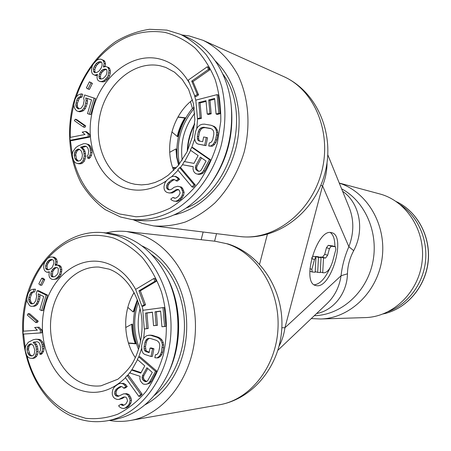 <?xml version="1.0" encoding="UTF-8"?>
<svg xmlns="http://www.w3.org/2000/svg" width="451" height="451" viewBox="0 0 451 451"><rect width="100%" height="100%" fill="white"/><g stroke="black" fill="none" stroke-linecap="round" stroke-linejoin="round"><path stroke-width="0.68" d="M194.663 123.659C190.046 132.301 187.582 141.524 187.266 151.316M194.725 113.302C184.222 127.25 180.045 142.882 182.193 160.201M194.24 108.403C180.648 124.679 175.687 143.255 179.357 164.13M192.43 108.42C180.924 122.548 175.783 138.812 177.001 157.196M186.708 207.877C231.402 189.967 252.481 113.652 222.743 73.874M194.105 107.423L192.481 108.595L194.06 107.141M185.434 117.829L184.809 118.015C181.234 123.67 178.714 129.82 177.254 136.473L177.722 136.659C179.216 129.871 181.787 123.597 185.434 117.829L177.998 116.944M172.874 168.2L175.749 168.386M169.723 152.303L175.952 148.903L176.392 149.343L177.012 157.286L178.754 164.891M190.457 101.644L192.481 108.595M184.809 118.015L177.891 117.136M171.865 131.901L177.254 136.473M175.952 148.903L176.64 157.207L178.579 165.111M172.615 167.445L176.409 167.659M100.071 81.541L103.121 81.913L105.376 81.112L108.319 78.175L109.559 76.01L110.281 73.175L110.405 71.066L109.711 68.648L108.939 67.639L105.929 66.551L103.409 67.041L104.17 63.501L103.482 61.094L102.715 60.09L100.838 59.16L99.186 59.256L96.942 60.09L93.447 63.766L92.229 65.919L91.395 70.824L92.072 73.214L92.827 74.218L94.682 75.17L97.472 74.33L97.01 77.493L97.433 79.568L98.2 80.577L100.071 81.541L101.729 81.462L103.989 80.661L106.932 77.713L108.172 75.548L109.024 70.587L108.33 68.169L107.558 67.16L105.929 66.551M94.682 75.17L96.08 75.633L97.134 75.39M105.089 66.596L105.557 63.986L104.869 61.584L104.102 60.586L100.838 59.16M88.001 89.016L89.405 89.45L92.432 83.373L89.416 81.806L86.389 87.889L88.001 89.016L91.029 82.928L89.416 81.806M89.337 114.255L90.747 114.639L95.505 98.555L84.63 94.952L83.655 98.256L84.185 100.511L83.159 105.348L81.107 108.274L78.53 108.933L76.873 107.84L76.072 106.532L75.768 104.874L76.788 100.06L77.702 98.307L78.829 97.14L80.549 96.689L81.377 93.859L79.658 94.315L77.809 95.246L76.044 97.224L75.001 99.451L73.846 104.728L74.229 107.439L75.244 109.339L76.76 110.907L78.198 111.408L80.272 111.093L82.133 110.185L83.914 108.206L84.968 105.974L86.135 100.658L85.746 97.923L91.57 99.896L87.517 113.618L89.337 114.255L94.107 98.143L84.63 94.952M78.198 111.408L79.618 111.792L81.693 111.482L83.548 110.574L85.324 108.601L87.212 103.544L87.545 101.063L87.167 98.408M79.032 108.894L77.493 106.921L77.386 103.273L79.117 98.713L80.25 97.551L81.964 97.1L82.792 94.282L81.377 93.859M83.424 127.03L84.839 127.385L85.741 125.925L76.693 119.594L75.272 119.222L74.376 120.676L83.424 127.03L84.331 125.57L75.272 119.222M70.08 140.323L71.512 140.65L89.676 137.104L89.557 134.206L86.71 131.855L85.301 131.506L82.183 132.126L85.025 134.483L69.973 137.454L70.08 140.323L88.261 136.766L88.148 133.862L85.301 131.506M77.409 163.527L79.483 163.504L81.349 162.574L82.995 160.736L84.36 155.978L83.638 151.26L82.713 149.185L80.566 147.235L84.889 146.051L86.237 146.383L87.314 147.364L88.024 148.531L88.684 151.254L88.221 154.552L87.314 156.029L87.866 158.301L90.059 155.161L90.634 152.32L90.014 148.035L89.084 145.955L87.404 144.264L85.572 143.666L83.486 143.717L78.164 145.927L75.683 147.702L72.904 151.643L72.335 154.451L72.504 156.886L73.953 161.21L75.605 162.912L78.835 163.809L80.909 163.786L82.77 162.862L84.416 161.024L85.78 156.277L85.053 151.57L84.134 149.495L81.992 147.55L86.209 146.378M87.866 158.301L89.281 158.594L91.468 155.46L92.043 152.624L91.869 150.166L90.493 146.276L88.819 144.585L85.572 143.666M194.849 96.108L196.129 96.553L198.564 94.873L193 81.586L209.721 69.905L208.587 67.25L207.33 66.737L188.191 80.16L194.849 96.108L197.29 94.422L191.72 81.112L208.463 69.398L207.33 66.737M197.482 118.579L200.176 117.914L198.784 102.507L205.994 100.663L207.212 114.064L209.94 113.387L208.712 99.964L214.631 98.442L216.068 113.99L218.825 113.308L217.094 94.631L195.824 100.128L197.482 118.579L198.756 118.979L201.45 118.314L200.058 102.946L206.062 101.407M216.068 113.99L217.32 114.402L220.071 113.725L218.34 95.088L217.094 94.631M207.212 114.064L208.475 114.475L211.198 113.799L209.974 100.404L214.704 99.197M208.7 146.017L212.297 146.242L214.507 144.472L215.826 142.533L216.801 139.99L217.76 135.261L217.839 132.555L217.371 130.3L216.001 127.898L214.428 126.545L211.045 125.254L204.388 124.132L202.076 124.284L200.103 125.028L197.927 126.81L196.636 128.738L195.678 131.264L194.736 135.943L194.652 138.615L195.108 140.853L196.439 143.249L198.09 144.089L204.703 145.29L206.287 137.448L203.632 136.974L202.685 141.676L199.156 141.039L197.944 140.284L197.38 138.564L197.363 136.405L198.305 131.72L199.162 129.713L200.357 128.304L201.885 127.486L203.756 127.267L210.408 128.4L212.088 129.234L213.216 130.514L213.791 132.244L213.813 134.421L212.861 139.15L211.987 141.174L210.775 142.589L209.337 142.871L208.7 146.017L211.034 145.899L213.244 144.123L214.569 142.178L215.55 139.63L216.503 134.888L216.587 132.182L216.114 129.922L214.749 127.509L213.171 126.156L211.045 125.254M200.159 141.219L199.224 140.639L198.66 138.925L198.643 136.766L199.579 132.092L200.436 130.091L201.631 128.682L203.159 127.87L205.025 127.65L210.927 128.659M198.09 144.089L205.977 145.634L207.556 137.809L206.287 137.448M197.51 174.109L198.795 174.39L201.039 174.075L203.159 173.037L204.777 171.008L210.741 159.93L193.045 147.686L191.76 147.347L190.294 150.104L198.141 155.561L193.958 163.38L184.205 161.548L182.508 164.739L193.237 166.661L193 169.018L193.761 171.453L194.64 172.705L196.14 173.77L197.51 174.109L199.759 173.793L201.879 172.756L203.502 170.715L209.478 159.615L191.76 147.347M182.508 164.739L193.231 166.723M192.064 186.973L193.355 187.227L195.277 184.916L180.941 167.902L179.639 167.609L177.739 169.92L192.064 186.973L193.992 184.656L179.639 167.609M175.163 198.231L172.97 197.397L170.743 199.145L171.78 200.176L173.782 201.073L175.941 201.236L178.032 200.227L181.178 197.155L182.232 195.091L182.835 192.143L181.415 188.309L180.146 186.838L177.756 186.252L174.103 187.283L171.876 189.042L170.174 189.77L168.623 189.77L167.225 189.037L166.566 187.723L166.644 185.829L167.31 184.076L168.567 182.469L171.521 180.118L173.229 179.374L175.011 179.808L176.048 180.828L178.286 179.053L177.023 177.598L174.791 176.29L172.271 176.459L170.196 177.497L167.242 179.848L165.624 181.747L164.592 183.794L163.995 186.703L164.136 189.037L165.229 191.224L166.847 192.397L169.204 192.989L171.126 192.701L176.781 189.482L178.348 189.488L179.391 190.519L180.135 193.022L178.562 196.106L176.318 197.859L174.977 198.293L172.97 197.397M169.204 192.989L172.445 192.938L176.753 190.17L178.596 189.73M176.048 180.828L177.361 181.093L179.594 179.323L178.331 177.869L176.104 176.566L174.791 176.29M169.48 189.77L168.55 189.285L167.89 187.971L167.969 186.077L168.635 184.329L169.886 182.728L172.84 180.383L174.469 179.678M173.782 201.073L177.254 201.456L179.34 200.447L181.212 198.992L183.54 195.328L184.143 192.385L182.723 188.557L181.454 187.092L177.756 186.252M95.46 72.56L94.941 71.872L94.811 69.448L96.407 65.547L99.017 62.971L100.708 62.176L101.498 62.272M100.928 79.021L100.393 76.811L100.815 74.353L101.746 72.56L104.373 69.984L106.492 69.561M78.333 161.137L76.428 158.949L75.717 154.265L77.02 151.085L78.017 150.07L79.624 149.461M199.038 171.335L197.775 170.506L196.895 169.26L196.636 167.817L197.002 166.177L201.456 157.861M173.736 170.461C163.927 147.297 172.406 115.095 192.543 99.936M120.75 217.061L131.63 219.49L138.835 220.415C165.297 223.11 188.755 211.637 209.208 186.009C226.379 161.948 233.691 134.917 231.143 104.92C227.93 73.468 210.408 47.332 187.278 37.348L180.49 34.344L167.169 30.189M105.134 66.455L103.747 65.97M108.939 67.639L107.558 67.16M109.711 68.648L108.33 68.169M110.405 71.066L109.024 70.587M110.281 73.175L108.9 72.701M109.559 76.01L108.172 75.548M108.319 78.175L106.932 77.713M107.124 79.63L105.737 79.173M105.376 81.112L103.989 80.661M103.121 81.913L101.729 81.462M97.281 74.939L96.627 74.725M104.102 60.586L102.715 60.09M104.869 61.584L103.482 61.094M105.557 63.986L104.17 63.501M97.625 62.486L99.316 61.686L101.227 61.922L101.994 62.926L102.123 65.361L101.447 67.498L99.333 70.751L97.89 71.872L96.198 72.656L94.298 72.408L93.543 71.405L93.413 68.98L94.084 66.855L96.187 63.608L97.625 62.486L99.017 62.971M103.003 78.604L101.041 79.049L99.682 78.762L99.169 78.085L99 76.349L99.417 73.885L101.537 70.632L102.986 69.51L104.948 69.054L106.318 69.33L106.831 70.006L107.005 71.748L106.583 74.223L105.647 76.022L103.003 78.604M80.43 160.494L78.091 161.159L76.76 160.815L74.996 158.662L74.24 155.505L74.703 152.241L75.593 150.775L77.707 149.196L78.925 149.084L80.96 150.583L81.659 151.75L82.426 154.918L81.964 158.2L80.43 160.494M200.402 157.128L206.079 161.075L201.36 169.847L200.238 170.963L198.992 171.352L196.489 170.219L195.61 168.967L195.351 167.518L195.717 165.878L200.402 157.128M97.585 64.093L96.187 63.608M96.407 65.547L95.009 65.068M95.482 67.334L94.084 66.855M94.811 69.448L93.413 68.98M94.941 71.872L93.543 71.405M100.708 62.176L99.316 61.686M106.335 69.527L104.948 69.054M104.373 69.984L102.986 69.51M102.929 71.106L101.537 70.632M101.746 72.56L100.353 72.092M100.815 74.353L99.417 73.885M100.393 76.811L99 76.349M100.567 78.542L99.169 78.085M92.432 83.373L91.029 82.928M95.505 98.555L94.107 98.143M87.545 101.063L86.135 100.658M87.212 103.544L85.803 103.144M86.383 106.368L84.968 105.974M85.324 108.601L83.914 108.206M83.548 110.574L82.133 110.185M81.693 111.482L80.272 111.093M81.964 97.1L80.549 96.689M80.25 97.551L78.829 97.14M79.117 98.713L77.702 98.307M78.209 100.466L76.788 100.06M77.386 103.273L75.965 102.873M77.189 105.269L75.768 104.874M77.493 106.921L76.072 106.532M78.294 108.229L76.873 107.84M78.677 108.922L77.809 108.685M85.741 125.925L84.331 125.57M89.676 137.104L88.261 136.766M89.557 134.206L88.148 133.862M85.205 159.107L83.785 158.814M84.416 161.024L82.995 160.736M82.77 162.862L81.349 162.574M80.909 163.786L79.483 163.504M88.819 144.585L87.404 144.264M90.493 146.276L89.084 145.955M91.423 148.351L90.014 148.035M91.869 150.166L90.459 149.85M92.043 152.624L90.634 152.32M91.468 155.46L90.059 155.161M90.296 157.579L88.886 157.281M85.076 146.485L83.66 146.169M82.73 147.167L81.315 146.857M81.992 147.55L80.566 147.235M84.134 149.495L82.713 149.185M85.053 151.57L83.638 151.26M85.6 153.83L84.185 153.526M85.78 156.277L84.36 155.978M79.128 149.506L77.707 149.196M78.017 150.07L76.597 149.76M77.02 151.085L75.593 150.775M76.129 152.545L74.703 152.241M75.717 154.265L74.285 153.966M75.672 155.804L74.24 155.505M76.428 158.949L74.996 158.662M77.121 160.116L75.695 159.829M78.186 161.097L76.76 160.815M209.721 69.905L208.463 69.398M193 81.586L191.72 81.112M198.564 94.873L197.29 94.422M200.058 102.946L198.784 102.507M201.45 118.314L200.176 117.914M220.071 113.725L218.825 113.308M209.974 100.404L208.712 99.964M211.198 113.799L209.94 113.387M205.977 145.634L204.703 145.29M214.428 126.545L213.171 126.156M216.001 127.898L214.749 127.509M217.371 130.3L216.114 129.922M217.839 132.555L216.587 132.182M217.76 135.261L216.503 134.888M216.801 139.99L215.55 139.63M215.826 142.533L214.569 142.178M214.507 144.472L213.244 144.123M212.297 146.242L211.034 145.899M205.025 127.65L203.756 127.267M203.159 127.87L201.885 127.486M201.631 128.682L200.357 128.304M200.436 130.091L199.162 129.713M199.579 132.092L198.305 131.72M198.643 136.766L197.363 136.405M198.66 138.925L197.38 138.564M199.224 140.639L197.944 140.284M210.741 159.93L209.478 159.615M204.777 171.008L203.502 170.715M203.159 173.037L201.879 172.756M201.039 174.075L199.759 173.793M197.002 166.177L195.717 165.878M196.636 167.817L195.351 167.518M196.895 169.26L195.61 168.967M197.775 170.506L196.489 170.219M198.897 171.301L197.617 171.014M195.277 184.916L193.992 184.656M175.106 198.215L173.787 197.989M178.089 189.73L176.781 189.482M176.753 190.17L175.439 189.922M174.52 191.917L173.207 191.681M172.445 192.938L171.126 192.701M178.331 177.869L177.023 177.598M179.594 179.323L178.286 179.053M172.84 180.383L171.521 180.118M169.886 182.728L168.567 182.469M168.635 184.329L167.31 184.076M167.969 186.077L166.644 185.829M167.89 187.971L166.566 187.723M168.55 189.285L167.225 189.037M181.454 187.092L180.146 186.838M182.723 188.557L181.415 188.309M183.619 190.322L182.311 190.08M184.143 192.385L182.835 192.143M183.54 195.328L182.232 195.091M182.486 197.38L181.178 197.155M181.212 198.992L179.904 198.767M179.34 200.447L178.032 200.227M177.254 201.456L175.941 201.236M400.708 204.974C417.936 216.66 428.038 239.447 425.434 261.907C422.824 284.361 407.76 304.228 388.311 311.652M140.058 308.523C137.38 319.5 137.6 330.408 140.706 341.26M138.288 302.35C133.237 317.538 133.53 332.618 139.173 347.586M137.617 300.451C131.782 316.94 132.104 333.3 138.575 349.542M154.31 395.488C173.156 380.255 185.096 352.118 184.436 323.474C183.726 294.83 170.568 267.99 151.373 254.33M137.521 300.203L133.699 311.652L133.118 311.94L137.341 299.718M128.496 343.194L135.875 343.837L135.244 343.482C133 337.331 131.861 330.904 131.827 324.201L125.699 327.522M131.827 324.201L132.385 324.162C132.419 331.006 133.581 337.562 135.875 343.837M134.584 293.471L133.637 293.33M127.819 307.402L133.118 311.94M128.417 342.946L135.244 343.482M53.438 279.451L57.051 278.994L59.865 276.446L61.048 274.45L61.872 269.619L61.223 267.116L60.49 266.011L58.946 265.188L55.09 265.273L55.828 261.839L55.18 259.348L54.453 258.248L52.677 257.07L51.104 256.957L48.967 257.493L47.316 258.756L44.463 262.696L43.775 265.413L43.651 267.482L44.283 269.963L44.999 271.062L46.757 272.252L49.413 271.778L48.962 274.873L49.362 276.999L50.084 278.109L51.859 279.31L53.438 279.451L55.591 278.943L58.404 276.39L59.594 274.388L60.293 271.643L60.417 269.551L59.769 267.043L59.036 265.938L57.486 265.115L55.901 264.985M46.757 272.252L49.277 272.207M56.651 265.03L57.288 261.924L56.64 259.438L55.913 258.338L54.137 257.166L51.104 256.957M40.348 285.207L41.825 285.241L44.728 279.569L43.2 278.239L41.723 278.188L38.825 283.865L40.348 285.207L43.257 279.519L41.723 278.188M41.531 310.576L43.008 310.564L47.597 295.129L38.6 290.72L37.117 290.692L36.181 293.86L36.678 296.183L35.685 300.879L33.718 303.529L31.266 303.856L29.693 302.548L28.65 299.441L28.841 297.474L30.51 293.133L31.593 292.118L33.227 291.887L34.028 289.176L32.393 289.412L30.629 290.094L28.943 291.842L27.939 293.928L26.823 299.047L27.178 301.804L29.574 305.592L30.939 306.28L32.917 306.24L34.688 305.575L36.39 303.827L37.405 301.736L38.532 296.583L38.172 293.804L43.708 296.532L39.801 309.702L41.531 310.576L46.126 295.106L37.117 290.692M30.939 306.28L34.4 306.235L36.176 305.569L37.873 303.827L39.688 299.03L40.015 296.595L39.75 294.582M32.709 303.833L31.181 302.553L30.144 299.453L30.33 297.485L31.998 293.156L33.081 292.141L34.71 291.915L35.511 289.209L34.028 289.176M35.855 322.555L37.343 322.521L38.205 321.18L29.614 313.687L28.125 313.704L27.269 315.04L35.855 322.555L36.723 321.213L28.125 313.704M23.102 334.101L41.909 332.849L41.808 329.94L39.107 327.223L37.625 327.268L34.659 327.488L37.348 330.205L23.012 331.22L23.102 334.101L40.427 332.906L40.325 329.991L37.625 327.268M31.97 358.46L33.746 357.773L35.325 356.149L36.638 351.577L35.967 346.774L35.099 344.587L33.064 342.354L37.179 341.734L38.459 342.241L39.485 343.358L40.77 347.422L40.319 350.652L39.451 352.005L39.97 354.351L42.067 351.498L42.625 348.736L42.05 344.384L41.171 342.185L39.581 340.274L37.839 339.445L35.855 339.225L33.261 339.75L28.413 342.191L25.752 345.765L25.2 348.493L25.352 350.951L26.716 355.45L28.278 357.361L29.997 358.212L33.464 358.353L35.24 357.666L36.813 356.048L37.574 354.232L38.126 351.487L37.456 346.689L36.587 344.502L34.552 342.281L36.881 341.723M39.97 354.351L41.453 354.249L43.55 351.408L44.108 348.646L43.533 344.299L42.653 342.112L41.064 340.206L39.327 339.377L35.855 339.225M141.873 306.178L143.238 306.173L145.56 304.814L140.329 290.844L156.243 281.368L155.178 278.571L153.83 278.515L135.616 289.407L141.873 306.178L144.196 304.814L138.959 290.816L154.896 281.317L153.83 278.515M144.286 328.926L146.846 328.61L145.583 313.073L152.432 312.165L153.537 325.684L156.131 325.363L155.014 311.821L160.641 311.077L161.943 326.761L164.559 326.439L162.991 307.599L142.781 310.316L144.286 328.926L148.21 328.559L146.947 313.056L152.444 312.323M161.943 326.761L165.9 326.389L164.327 307.588L162.991 307.599M153.537 325.684L157.484 325.318L156.367 311.804L160.652 311.241M157.044 357.914L158.397 357.801L160.5 356.318L161.762 354.554L162.698 352.146L163.623 347.558L163.273 342.563L161.982 339.986L160.494 338.436L158.481 337.269L152.179 335.29L149.986 335.138L146.75 335.691L144.681 337.19L143.446 338.949L142.522 341.339L141.614 345.878L141.947 350.822L143.204 353.387L144.765 354.435L151.04 356.487L152.568 348.871L150.053 348.059L149.134 352.626L145.791 351.538L144.641 350.624L144.117 348.837L144.106 346.684L145.019 342.134L145.836 340.246L146.975 338.994L148.43 338.374L150.206 338.397L156.52 340.392L158.104 341.435L159.175 342.856L159.71 344.66L159.727 346.836L158.803 351.425L157.968 353.33L156.813 354.582L155.443 354.678L154.828 357.733L157.044 357.914L159.152 356.431L160.409 354.666L161.351 352.248L162.366 344.959L161.926 342.647L160.635 340.065L159.147 338.509L157.134 337.337L150.82 335.358L148.621 335.206M156.824 354.571L155.443 354.678M149.236 352.113L147.161 351.436L146.011 350.528L145.476 346.593L146.383 342.055L147.206 340.167L148.34 338.921L149.591 338.391M151.04 356.487L152.404 356.38L153.932 348.781L151.412 347.969L150.053 348.059M146.237 384.263L149.625 383.333L151.164 381.512L156.869 371.241L140.12 356.758L138.745 356.871L137.341 359.424L144.771 365.879L140.774 373.135L131.517 370.051L129.894 373.011L140.075 376.309L139.844 378.637L140.554 381.157L142.804 383.773L144.106 384.286L146.237 384.263L148.255 383.502L149.8 381.676L155.51 371.387L138.745 356.871M141.056 372.627L132.91 369.91L131.517 370.051M138.88 396.412L140.261 396.215L142.099 394.157L128.552 375.35L127.159 375.503L125.35 377.56L138.88 396.412L140.723 394.349L127.159 375.503M123.901 405.229L122.12 404.135L120.716 404.344L118.596 405.799L119.577 406.96L121.471 408.116L123.523 408.555L125.513 407.817L128.512 405.156L129.522 403.239L130.102 400.375L129.617 398.25L127.571 394.738L125.299 393.847L123.461 393.892L118.089 396.378L116.617 396.175L115.293 395.268L114.667 393.875L114.751 391.992L115.388 390.329L116.589 388.886L119.408 386.924L121.031 386.406L122.723 387.065L123.704 388.221L125.835 386.738L124.639 385.12L122.525 383.536L120.135 383.373L118.162 384.139L115.343 386.107L113.799 387.792L112.812 389.698L112.231 392.528L112.361 394.867L113.393 397.19L114.92 398.566L117.159 399.462L118.985 399.423L123.089 397.207L124.363 396.942L125.852 397.151L126.838 398.312L127.537 400.905L126.032 403.775L123.895 405.235L122.621 405.494L120.716 404.344M118.985 399.423L122.362 398.475L124.639 396.981M123.704 388.221L125.102 388.04L127.233 386.569L126.038 384.951L123.929 383.367L120.135 383.373M118.946 396.113L116.702 395.076L116.082 393.684L116.161 391.806L116.798 390.149L117.999 388.711L121.42 386.558M123.523 408.555L126.911 407.597L128.693 406.385L130.914 403.031L131.495 400.172L131.01 398.053L128.963 394.552L126.697 393.661L123.461 393.892M48.747 269.754L47.874 269.512L47.158 268.413L47.045 265.977L47.688 263.953L49.7 260.994L52.198 259.658M53.821 276.846L52.97 276.542L52.485 275.803L52.733 271.654L54.763 268.689L56.138 267.753L57.046 267.657M32.207 355.839L30.882 355.32L29.873 354.198L28.509 349.705L28.96 346.509L29.811 345.167L31.502 343.995M146.716 381.495L144.523 380.12L143.694 378.755L143.457 377.284L143.807 375.7L147.787 368.495M135.356 357.739C122.931 339.406 122.463 311.399 134.105 292.547M106.628 420.879L114.092 419.605C137.07 415.157 154.952 400.06 167.738 374.324C182.181 343.927 181.15 303.066 165.528 274.191C154.913 254.854 140.898 242.181 123.495 236.166L110.867 233.415L103.488 232.648L116.189 235.416C148.464 245.88 173.195 287.783 170.901 332.562C168.837 377.357 140.013 415.557 106.628 420.879C94.158 422.886 82.178 421.183 70.689 415.777C35.984 399.253 16.484 350.698 24.331 306.753C31.869 262.741 66.094 228.843 103.488 232.648M56.877 264.331L55.417 264.252M58.946 265.188L57.486 265.115M60.49 266.011L59.036 265.938M61.223 267.116L59.769 267.043M61.872 269.619L60.417 269.551M61.748 271.711L60.293 271.643M61.048 274.45L59.594 274.388M59.865 276.446L58.404 276.39M58.72 277.743L57.26 277.692M57.051 278.994L55.591 278.943M49.317 272.088L48.607 272.06M54.137 257.166L52.677 257.07M55.913 258.338L54.453 258.248M56.64 259.438L55.18 259.348M57.288 261.924L55.828 261.839M49.604 259.968L51.217 259.398L53.032 259.883L53.759 260.982L53.878 263.435L52.333 267.144L51.2 268.446L48.212 269.94L46.408 269.444L45.686 268.339L45.574 265.904L47.107 262.211L48.234 260.909L49.604 259.968L51.07 260.058M54.661 276.762L52.795 276.948L51.504 276.491L51.019 275.747L50.862 273.994L51.273 271.587L53.297 268.616L54.678 267.685L56.55 267.482L57.846 267.939L58.337 268.678L58.083 272.861L57.187 274.535L54.661 276.762M32.884 355.574L31.818 355.991L29.388 355.416L27.72 353.043L27.009 349.796L27.46 346.593L28.317 345.246L30.335 343.944L31.497 343.989L33.425 345.754L34.806 350.269L34.349 353.483L33.848 354.695L32.884 355.574M146.913 367.734L152.28 372.402L147.776 380.537L146.705 381.507L145.521 381.732L143.147 380.278L142.319 378.919L142.082 377.442L142.431 375.852L146.913 367.734M49.7 260.994L48.234 260.909M48.573 262.29L47.107 262.211M47.688 263.953L46.222 263.874M47.045 265.977L45.574 265.904M47.158 268.413L45.686 268.339M47.874 269.512L46.408 269.444M56.138 267.753L54.678 267.685M54.763 268.689L53.297 268.616M53.63 269.986L52.164 269.918M52.733 271.654L51.273 271.587M52.327 274.05L50.862 273.994M52.485 275.803L51.019 275.747M52.97 276.542L51.504 276.491M44.728 279.569L43.257 279.519M47.597 295.129L46.126 295.106M40.015 296.595L38.532 296.583M39.688 299.03L38.211 299.019M38.887 301.742L37.405 301.736M37.873 303.827L36.39 303.827M36.176 305.569L34.688 305.575M34.4 306.235L32.917 306.24M34.71 291.915L33.227 291.887M33.081 292.141L31.593 292.118M31.998 293.156L30.51 293.133M31.13 294.791L29.642 294.768M30.33 297.485L28.841 297.474M30.144 299.453L28.65 299.441M30.426 301.138L28.932 301.133M31.181 302.553L29.693 302.548M32.072 303.512L30.578 303.512M32.63 303.856L31.266 303.856M38.205 321.18L36.723 321.213M41.909 332.849L40.427 332.906M41.808 329.94L40.325 329.991M37.574 354.232L36.086 354.334M36.813 356.048L35.325 356.149M35.24 357.666L33.746 357.773M39.327 339.377L37.839 339.445M41.064 340.206L39.581 340.274M42.653 342.112L41.171 342.185M43.533 344.299L42.05 344.384M43.944 346.171L42.462 346.255M44.108 348.646L42.625 348.736M43.55 351.408L42.067 351.498M42.422 353.364L40.94 353.466M35.263 341.999L33.774 342.072M34.552 342.281L33.064 342.354M36.587 344.502L35.099 344.587M37.456 346.689L35.967 346.774M37.969 349.018L36.48 349.108M38.126 351.487L36.638 351.577M30.769 344.288L29.276 344.367M29.811 345.167L28.317 345.246M28.96 346.509L27.46 346.593M28.56 348.178L27.06 348.262M28.509 349.705L27.009 349.796M29.219 352.947L27.72 353.043M29.873 354.198L28.379 354.3M30.882 355.32L29.388 355.416M32.145 355.833L30.651 355.935M156.243 281.368L154.896 281.317M140.329 290.844L138.959 290.816M145.56 304.814L144.196 304.814M146.947 313.056L145.583 313.073M148.21 328.559L146.846 328.61M165.9 326.389L164.559 326.439M156.367 311.804L155.014 311.821M157.484 325.318L156.131 325.363M152.179 335.29L150.82 335.358M158.481 337.269L157.134 337.337M160.494 338.436L159.147 338.509M161.982 339.986L160.635 340.065M163.273 342.563L161.926 342.647M163.713 344.868L162.366 344.959M163.623 347.558L162.275 347.648M162.698 352.146L161.351 352.248M161.762 354.554L160.409 354.666M160.5 356.318L159.152 356.431M148.34 338.921L146.975 338.994M147.206 340.167L145.836 340.246M146.383 342.055L145.019 342.134M145.476 346.593L144.106 346.684M145.487 348.741L144.117 348.837M146.011 350.528L144.641 350.624M147.161 351.436L145.791 351.538M153.932 348.781L152.568 348.871M156.869 371.241L155.51 371.387M151.164 381.512L149.8 381.676M149.625 383.333L148.255 383.502M143.807 375.7L142.431 375.852M143.457 377.284L142.082 377.442M143.694 378.755L142.319 378.919M144.523 380.12L143.147 380.278M145.588 381.056L144.213 381.219M142.099 394.157L140.723 394.349M122.892 404.829L121.488 405.037M124.487 397.015L123.089 397.207M122.362 398.475L120.964 398.673M123.929 383.367L122.525 383.536M126.038 384.951L124.639 385.12M127.233 386.569L125.835 386.738M120.812 386.755L119.408 386.924M117.999 388.711L116.589 388.886M116.798 390.149L115.388 390.329M116.161 391.806L114.751 391.992M116.082 393.684L114.667 393.875M116.702 395.076L115.293 395.268M118.027 395.984L116.617 396.175M126.697 393.661L125.299 393.847M128.963 394.552L127.571 394.738M130.164 396.175L128.772 396.373M131.01 398.053L129.617 398.25M131.495 400.172L130.102 400.375M130.914 403.031L129.522 403.239M129.905 404.942L128.512 405.156M128.693 406.385L127.295 406.599M126.911 407.597L125.513 407.817M339.299 183.14C367.3 191.951 386.806 225.15 382.07 258.541C377.577 291.972 349.88 318.35 320.633 318.992L365.237 317.594C392.86 316.991 418.675 292.287 422.119 261.518C425.817 230.777 406.357 200.819 379.607 193.896L339.259 183.05M342.613 191.303C359.137 202.437 365.282 229.114 353.691 250.66C349.711 258.13 347.631 265.842 347.456 273.802C347.028 293.922 333.069 310.587 316.568 313.552M327.026 162.8C327.048 170.455 325.566 178.145 322.566 185.863L320.768 185.406M327.821 154.885L349.187 207.488C354.103 220.003 353.996 233.071 348.871 246.691L353.691 250.66M279.068 346.148C282.016 340.685 283.978 334.552 284.942 327.759L322.566 185.863L348.871 246.691C344.705 256.253 342.1 265.943 341.057 275.753L347.456 273.802M331.209 232.581C316.957 228.668 301.065 282.546 315.576 285.489L317.019 285.748C331.66 287.439 346.182 235.794 331.868 232.727L331.209 232.581M181.854 34.947L189.031 35.888L203.063 40.319C217.483 47.411 229.694 59.56 238.218 75.627C248.648 97.861 250.863 125.857 244.109 152.297C238.038 172.192 228.313 189.065 214.93 202.922C205.69 211.158 195.824 217.517 185.338 222.005C174.7 225.331 164.141 226.633 153.661 225.917L142.093 223.369L133.079 219.676M215.364 60.998C228.601 73.829 236.397 90.95 238.759 112.355C240.761 138.632 234.311 162.383 219.423 183.613C206.721 200.498 191.63 210.933 174.137 214.913M109.283 420.422C116.268 421.691 123.303 421.708 130.39 420.479C164.322 414.881 193.434 376.427 195.339 331.53C197.482 286.644 172.203 244.746 139.359 234.289L126.849 231.56L215.093 241.234L226.56 243.67C256.67 252.932 279.733 289.136 278.025 327.742C276.525 366.359 250.418 399.637 219.423 404.801L130.39 420.479M106.109 232.919C112.93 231.267 119.842 230.811 126.849 231.56M144.968 404.835C158.989 397.382 169.937 385.25 177.818 368.444C190.446 341.26 189.516 305.231 175.772 279.338C167.208 263.339 155.877 252.165 141.783 245.818M281.841 327.719L284.942 327.759L341.057 275.753C339.349 286.96 334.698 296.222 327.11 303.54L277.906 350.258M314.178 284.79C319.968 284.209 325.295 278.464 330.166 267.55M334.856 246.579C334.913 239.458 333.396 234.768 330.301 232.519M320.503 257.476L320.531 256.969L322.55 257.171L324.692 254.341L326.456 247.729L329.427 248.625L327.663 255.243L325.521 258.085L323.514 257.887L322.713 272.731L324.083 272.821C327.578 272.314 330.448 268.458 332.691 261.253L335.865 249.403L335.505 246.776L331.243 246.229L329.427 248.625M332.629 245.925L328.272 245.338L326.456 247.729M315.441 256.98L315.463 256.461L318.062 256.72L321.05 257.645L320.266 272.567L317.696 272.393L318.468 257.386L321.05 257.645M309.899 268.734L311.872 269.36L312.261 272.009L315.198 272.224L315.954 257.138L312.938 256.207L311.838 257.577M320.295 271.964L322.713 272.731M320.531 256.969L323.514 257.887M315.954 257.138L314.494 259.511L311.872 269.36M315.226 271.609L317.696 272.393M315.463 256.461L318.468 257.386M187.616 150.566C188.112 141.388 190.435 132.695 194.595 124.487M96.317 60.631C116.008 38.064 138.801 28.638 164.7 32.348C175.631 35.161 185.694 40.342 194.894 47.891C203.339 56.702 210.121 67.306 215.228 79.709C219.197 92.883 221.041 106.786 220.764 121.409L217.337 143.119C213.081 157.292 207.003 170.286 199.111 182.108C190.367 192.927 180.58 201.665 169.745 208.311C158.589 213.582 147.319 216.401 135.948 216.768L119.611 213.983C96.345 205.487 80.966 187.537 73.479 160.133M72.408 155.477L70.429 140.408M70.294 137.392C69.961 126.522 71.157 115.721 73.879 104.97M76.196 97.055C80.047 85.487 85.476 74.956 92.483 65.474M131.63 219.49C147.342 220.905 162.834 217.055 178.111 207.934C197.724 194.629 213.52 172.102 221.08 145.887C225.951 125.603 226.171 105.872 221.729 86.699C217.968 74.618 212.697 63.845 205.921 54.374C198.412 45.844 189.933 39.169 180.49 34.344L166.915 30.11L149.535 29.281C137.837 31.057 126.624 35.11 115.89 41.441C95.155 55.789 79.534 79.5 72.611 106.194C66.59 133.096 69.646 161.148 81.276 183.286C87.776 193.795 95.708 202.55 105.072 209.557L120.541 217.01L131.63 219.49M189.493 83.272C181.86 69.815 171.419 61.601 158.171 58.647C130.288 52.761 100.359 77.781 92.438 111.217C84.134 144.568 99.011 180.293 125.97 188.377C139.539 192.267 153.041 189.73 166.464 180.766M171.498 176.843L178.072 170.309M180.22 167.738L182.576 164.615M184.6 161.621L190.632 150.341M191.855 147.376L194.685 138.79M196.799 128.496L197.594 118.613M195.864 100.607L194.415 95.071M131.021 183.343C106.492 176.11 92.844 143.655 100.415 113.336C107.642 82.933 134.956 60.333 160.24 65.801L165.799 67.441L174.514 72.171L182.165 79.37L188.636 89.456L193.451 103.747L194.855 119.803L192.639 136.315L186.956 151.948L178.303 165.449L168.178 175.281L161.684 179.504L154.975 182.514L148.21 184.307L141.524 184.893L135.029 184.301L131.021 183.343M210.685 183.974C226.864 161.255 233.765 135.751 231.386 107.473C233.77 135.757 226.87 161.255 210.685 183.974M396.22 201.563C417.333 211.361 430.998 236.792 428.005 262.2C425.096 287.625 405.962 309.245 383.164 313.941C406.03 309.262 425.208 287.637 428.117 262.217C431.111 236.803 417.406 211.356 396.198 201.552M45.923 260.362C65.04 238.156 87.612 230.72 113.635 238.055C124.008 242.288 133.547 248.766 142.251 257.487C150.239 267.37 156.632 278.825 161.435 291.853C167.304 312.154 167.941 334.383 163.194 355.337C159.102 368.912 153.284 381.084 145.752 391.851C137.408 401.514 128.084 408.967 117.767 414.204C107.146 418.032 96.429 419.396 85.622 418.302L70.102 413.426C48.561 402.309 34.152 383.046 26.868 355.636M25.262 348.189L23.604 334.078M23.475 331.186C23.148 320.306 24.275 309.668 26.851 299.278M29.011 291.774C32.867 280.043 38.391 269.709 45.585 260.779M135.638 289.395C128.473 276.412 119.036 267.759 107.332 263.44C80.864 253.936 52.293 275.014 44.632 307.368C36.61 339.586 50.636 377.166 76.242 388.7C93.819 396.006 110.23 392.347 125.479 377.735M127.554 375.457L130.818 371.336M131.737 370.029L137.578 359.627M138.761 356.865L141.552 348.685M143.683 338.605L144.534 328.914M142.995 310.288L142.071 306.178M81.451 382.764C59.972 373.186 47.011 343.29 51.313 315.474C55.422 287.614 76.236 265.848 99.057 267.088L109.001 269.123C126.043 275.02 140.701 296.724 142.031 322.149C142.482 337.004 139.449 350.421 132.938 362.395C130.142 367.385 125.152 372.983 117.959 379.178L100.985 385.819C94.253 386.575 87.742 385.56 81.451 382.764M166.876 276.801C181.691 304.222 182.661 342.749 168.978 371.585C182.649 342.805 181.674 304.171 166.876 276.801L166.43 275.939M216.519 233.657L214.586 241.178M341.61 188.834C365.411 201.445 379.15 233.426 372.588 263.17C366.167 292.947 340.73 315.181 314.33 315.672M267.375 234.34L259.567 264.207M239.588 236.493C276.429 241.127 313.795 213.453 324.511 174.672C335.651 136.022 318.09 91.925 283.538 76.495C314.99 90.194 332.59 133.727 321.146 173.731C310.006 213.836 272.951 240.997 239.588 236.493L153.661 225.917M322.55 257.171L325.521 258.085M324.692 254.341L327.663 255.243M328.272 245.338L331.243 246.229M332.483 245.88L335.431 246.759M311.568 258.603L314.494 259.511M168.978 371.585L168.567 372.487M203.142 232.006L201.169 239.706M311.28 318.569L320.633 318.992M283.538 76.495L203.063 40.319M238.889 113.911L238.759 112.355M220.314 182.362L219.423 183.613M215.093 241.234L228.229 244.019C261.078 254.454 283.668 290.512 281.841 327.708C280.268 364.887 253.823 398.769 219.423 404.801M176.589 280.945L175.772 279.338M178.562 366.759L177.818 368.444M335.505 246.776L332.562 245.896M312.261 272.009L309.803 271.226"/></g></svg>
